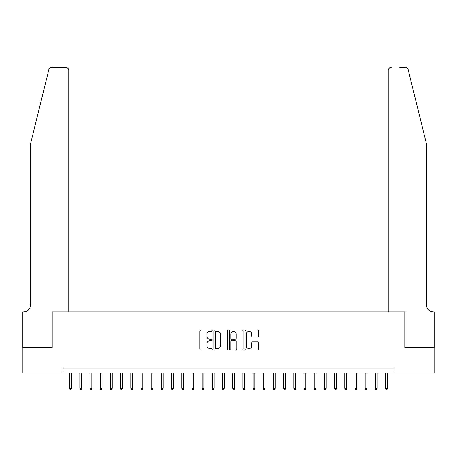 <?xml version="1.0" encoding="UTF-8"?>
<svg xmlns="http://www.w3.org/2000/svg" width="457" height="457" viewBox="0 0 457 457"><rect width="100%" height="100%" fill="white"/><g stroke="black" fill="none" stroke-linecap="round" stroke-linejoin="round"><path stroke-width="0.69" d="M212.197 330.685A0.703 0.703 0 0 0 211.494 329.983L200.869 329.983A1 1 0 0 0 199.869 330.982L199.869 348.988A1 1 0 0 0 200.869 349.988L211.494 349.988A0.703 0.703 0 0 0 212.197 349.291A0.703 0.703 0 0 0 211.494 348.588L210.117 348.588A3.199 3.199 0 0 1 206.918 345.389L206.918 343.887A3.199 3.199 0 0 1 210.117 340.688L211.494 340.688A0.703 0.703 0 0 0 212.197 339.985A0.703 0.703 0 0 0 211.494 339.288L210.117 339.288A3.199 3.199 0 0 1 206.918 336.084L206.918 334.587A3.199 3.199 0 0 1 210.117 331.382L211.494 331.382A0.703 0.703 0 0 0 212.197 330.685M257.731 337.038A1 1 0 0 0 258.736 336.038L258.736 330.982A1 1 0 0 0 257.731 329.983L245.929 329.983A1 1 0 0 0 244.929 330.982L244.929 348.988A1 1 0 0 0 245.929 349.988L257.731 349.988A1 1 0 0 0 258.736 348.988L258.736 342.887A1 1 0 0 0 257.731 341.887L252.681 341.887A1 1 0 0 0 251.681 342.887L251.681 345.915A2.673 2.673 0 0 1 249.008 348.588A2.673 2.673 0 0 1 246.329 345.915L246.329 334.061A2.673 2.673 0 0 1 249.008 331.382A2.673 2.673 0 0 1 251.681 334.061L251.681 336.038A1 1 0 0 0 252.681 337.038L257.731 337.038M62.9 373.106L22.901 373.106L22.901 347.628L52.201 347.628L52.201 311.965L404.799 311.965L404.799 347.628L434.099 347.628L434.099 373.106L394.1 373.106L394.1 368.011L62.9 368.011L62.9 373.106L394.1 373.106M227.626 330.982A1 1 0 0 0 226.626 329.983L214.819 329.983A1 1 0 0 0 213.819 330.982L213.819 348.988A1 1 0 0 0 214.819 349.988L226.626 349.988A1 1 0 0 0 227.626 348.988L227.626 330.982M230.374 329.983L242.181 329.983A1 1 0 0 1 243.181 330.982L243.181 348.988A1 1 0 0 1 242.181 349.988L237.126 349.988A1 1 0 0 1 236.126 348.988L236.126 341.687A1 1 0 0 0 235.127 340.688L231.773 340.688A1 1 0 0 0 230.774 341.687L230.774 349.291A0.703 0.703 0 0 1 230.077 349.988A0.703 0.703 0 0 1 229.374 349.291L229.374 330.982A1 1 0 0 1 230.374 329.983M215.921 331.382A0.703 0.703 0 0 0 215.218 332.085L215.218 347.891A0.703 0.703 0 0 0 215.921 348.588L217.372 348.588A3.199 3.199 0 0 0 220.571 345.389L220.571 334.587A3.199 3.199 0 0 0 217.372 331.382L215.921 331.382M236.126 334.113A2.673 2.673 0 0 0 233.453 331.434A2.673 2.673 0 0 0 230.774 334.113L230.774 338.289A1 1 0 0 0 231.773 339.288L235.127 339.288A1 1 0 0 0 236.126 338.289L236.126 334.113M71.458 388.29L71.052 389.615L70.035 389.615L69.624 388.29L71.458 388.29L71.458 373.106M69.624 388.29L69.624 373.106M48.825 69.71C49.602 68.03 49.602 68.03 48.825 69.71C49.602 68.03 49.602 68.03 48.825 69.71L30.545 143.812L30.545 304.83A7.135 7.135 0 0 1 23.41 311.965L22.85 311.965L22.85 347.628L52.047 347.628L52.047 311.965L68.761 311.965L68.761 70.441A3.056 3.056 0 0 0 65.699 67.385L51.79 67.385A3.056 3.056 0 0 0 48.825 69.71M57.245 67.385L65.699 67.385C67.545 67.579 68.567 68.596 68.761 70.441L68.761 311.965M30.545 304.83A7.135 7.135 0 0 1 23.41 311.965M420.851 121.094L408.175 69.71C407.398 68.03 407.398 68.03 408.175 69.71C407.398 68.03 407.398 68.03 408.175 69.71L426.455 143.812L426.455 304.83A7.135 7.135 0 0 0 433.59 311.965L434.15 311.965L434.15 347.628L404.953 347.628L404.953 311.965L388.239 311.965L388.239 70.441L388.239 311.965M399.755 67.385L405.21 67.385A3.056 3.056 0 0 1 408.175 69.71M391.301 67.385A3.056 3.056 0 0 0 388.239 70.441C388.433 68.596 389.455 67.579 391.301 67.385M426.455 304.83A7.135 7.135 0 0 0 433.59 311.965M81.649 388.29L81.243 389.615L80.226 389.615L79.815 388.29L81.649 388.29L81.649 373.106M79.815 388.29L79.815 373.106M91.84 388.29L91.434 389.615L90.417 389.615L90.006 388.29L91.84 388.29L91.84 373.106M90.006 388.29L90.006 373.106M102.031 388.29L101.625 389.615L100.603 389.615L100.197 388.29L102.031 388.29L102.031 373.106M100.197 388.29L100.197 373.106M112.222 388.29L111.816 389.615L110.794 389.615L110.388 388.29L112.222 388.29L112.222 373.106M110.388 388.29L110.388 373.106M122.413 388.29L122.008 389.615L120.985 389.615L120.579 388.29L122.413 388.29L122.413 373.106M120.579 388.29L120.579 373.106M132.604 388.29L132.199 389.615L131.176 389.615L130.771 388.29L132.604 388.29L132.604 373.106M130.771 388.29L130.771 373.106M142.795 388.29L142.39 389.615L141.367 389.615L140.962 388.29L142.795 388.29L142.795 373.106M140.962 388.29L140.962 373.106M152.986 388.29L152.581 389.615L151.558 389.615L151.153 388.29L152.986 388.29L152.986 373.106M151.153 388.29L151.153 373.106M163.178 388.29L162.772 389.615L161.749 389.615L161.344 388.29L163.178 388.29L163.178 373.106M161.344 388.29L161.344 373.106M173.369 388.29L172.963 389.615L171.941 389.615L171.535 388.29L173.369 388.29L173.369 373.106M171.535 388.29L171.535 373.106M183.56 388.29L183.148 389.615L182.132 389.615L181.726 388.29L183.56 388.29L183.56 373.106M181.726 388.29L181.726 373.106M193.751 388.29L193.34 389.615L192.323 389.615L191.917 388.29L193.751 388.29L193.751 373.106M191.917 388.29L191.917 373.106M203.942 388.29L203.531 389.615L202.514 389.615L202.108 388.29L203.942 388.29L203.942 373.106M202.108 388.29L202.108 373.106M214.133 388.29L213.722 389.615L212.705 389.615L212.299 388.29L214.133 388.29L214.133 373.106M212.299 388.29L212.299 373.106M224.324 388.29L223.913 389.615L222.896 389.615L222.485 388.29L224.324 388.29L224.324 373.106M222.485 388.29L222.485 373.106M234.515 388.29L234.104 389.615L233.087 389.615L232.676 388.29L234.515 388.29L234.515 373.106M232.676 388.29L232.676 373.106M244.701 388.29L244.295 389.615L243.278 389.615L242.867 388.29L244.701 388.29L244.701 373.106M242.867 388.29L242.867 373.106M254.892 388.29L254.486 389.615L253.469 389.615L253.058 388.29L254.892 388.29L254.892 373.106M253.058 388.29L253.058 373.106M265.083 388.29L264.677 389.615L263.66 389.615L263.249 388.29L265.083 388.29L265.083 373.106M263.249 388.29L263.249 373.106M275.274 388.29L274.868 389.615L273.852 389.615L273.44 388.29L275.274 388.29L275.274 373.106M273.44 388.29L273.44 373.106M285.465 388.29L285.059 389.615L284.037 389.615L283.631 388.29L285.465 388.29L285.465 373.106M283.631 388.29L283.631 373.106M295.656 388.29L295.251 389.615L294.228 389.615L293.822 388.29L295.656 388.29L295.656 373.106M293.822 388.29L293.822 373.106M305.847 388.29L305.442 389.615L304.419 389.615L304.014 388.29L305.847 388.29L305.847 373.106M304.014 388.29L304.014 373.106M316.038 388.29L315.633 389.615L314.61 389.615L314.205 388.29L316.038 388.29L316.038 373.106M314.205 388.29L314.205 373.106M326.229 388.29L325.824 389.615L324.801 389.615L324.396 388.29L326.229 388.29L326.229 373.106M324.396 388.29L324.396 373.106M336.421 388.29L336.015 389.615L334.992 389.615L334.587 388.29L336.421 388.29L336.421 373.106M334.587 388.29L334.587 373.106M346.612 388.29L346.206 389.615L345.184 389.615L344.778 388.29L346.612 388.29L346.612 373.106M344.778 388.29L344.778 373.106M356.803 388.29L356.397 389.615L355.375 389.615L354.969 388.29L356.803 388.29L356.803 373.106M354.969 388.29L354.969 373.106M366.994 388.29L366.583 389.615L365.566 389.615L365.16 388.29L366.994 388.29L366.994 373.106M365.16 388.29L365.16 373.106M377.185 388.29L376.774 389.615L375.757 389.615L375.351 388.29L377.185 388.29L377.185 373.106M375.351 388.29L375.351 373.106M387.376 388.29L386.965 389.615L385.948 389.615L385.542 388.29L387.376 388.29L387.376 373.106M385.542 388.29L385.542 373.106"/></g></svg>
